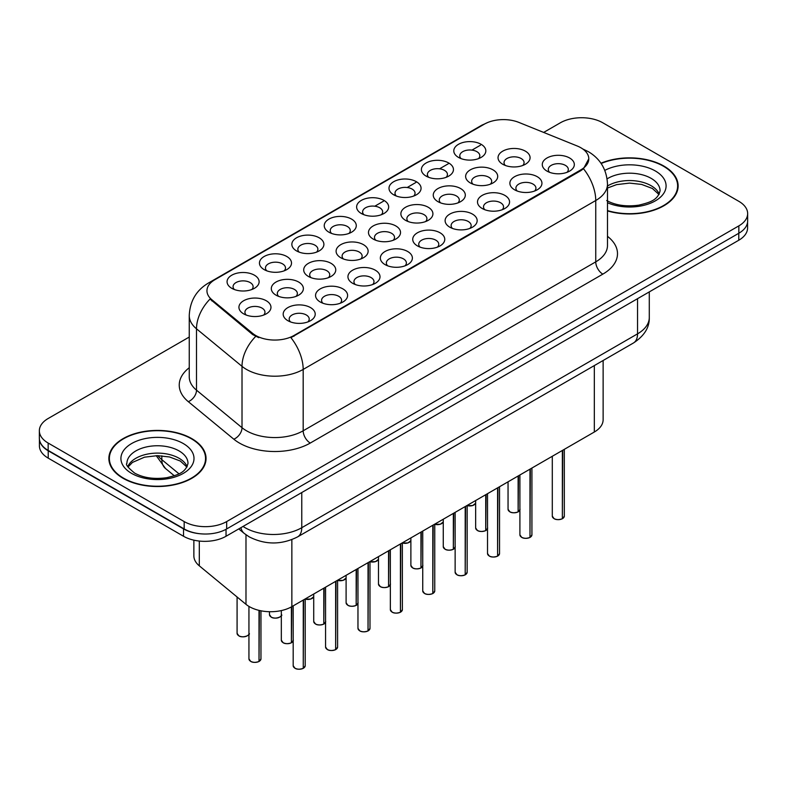<?xml version="1.0" encoding="UTF-8"?>
<svg xmlns="http://www.w3.org/2000/svg" width="787" height="787" viewBox="0 0 787 787"><rect width="100%" height="100%" fill="white"/><g stroke="black" fill="none" stroke-linecap="round" stroke-linejoin="round"><path stroke-width="1.18" d="M458.477 157.4L458.477 157.4A16.025 9.257 180 0 1 458.477 144.316A16.025 9.257 180 0 1 481.142 144.316A16.025 9.257 180 0 1 481.142 157.4A16.025 9.257 180 0 1 458.477 157.4M478.516 158.63A10.015 5.784 0 0 0 479.824 155.767A10.015 5.784 0 0 0 476.892 151.675A10.015 5.784 0 0 0 465.973 150.425A10.015 5.784 0 0 0 459.795 155.767A10.015 5.784 0 0 0 461.103 158.63M361.312 213.493L361.312 213.493A16.025 9.257 180 0 1 361.312 200.41A16.025 9.257 180 0 1 383.977 200.41A16.025 9.257 180 0 1 383.977 213.493A16.025 9.257 180 0 1 361.312 213.493M381.351 214.723A10.015 5.784 0 0 0 382.659 211.86A10.015 5.784 0 0 0 379.728 207.768A10.015 5.784 0 0 0 368.808 206.519A10.015 5.784 0 0 0 362.63 211.86A10.015 5.784 0 0 0 363.938 214.723M328.927 232.195A16.025 9.257 180 0 1 328.917 232.195A16.025 9.257 180 0 1 328.927 219.111A16.025 9.257 180 0 1 351.592 219.111A16.025 9.257 180 0 1 351.592 232.195A16.025 9.257 180 0 1 328.927 232.195M348.966 233.424A10.015 5.784 0 0 0 350.274 230.561A10.015 5.784 0 0 0 347.342 226.469A10.015 5.784 0 0 0 336.423 225.22A10.015 5.784 0 0 0 330.235 230.561A10.015 5.784 0 0 0 331.553 233.424M296.532 250.896L296.532 250.896A16.025 9.257 180 0 1 296.532 237.812A16.025 9.257 180 0 1 319.207 237.812A16.025 9.257 180 0 1 319.207 250.896A16.025 9.257 180 0 1 296.532 250.896M316.571 252.125A10.015 5.784 0 0 0 317.889 249.263A10.015 5.784 0 0 0 314.948 245.17A10.015 5.784 0 0 0 304.038 243.921A10.015 5.784 0 0 0 297.85 249.263A10.015 5.784 0 0 0 299.158 252.125M393.697 194.802L393.697 194.802A16.025 9.257 180 0 1 393.697 181.708A16.025 9.257 180 0 1 416.372 181.708A16.025 9.257 180 0 1 416.372 194.802A16.025 9.257 180 0 1 393.697 194.802M413.736 196.022A10.015 5.784 0 0 0 415.054 193.159A10.015 5.784 0 0 0 412.113 189.077A10.015 5.784 0 0 0 401.203 187.818A10.015 5.784 0 0 0 395.015 193.159A10.015 5.784 0 0 0 396.323 196.022M426.082 176.101L426.082 176.101A16.025 9.257 180 0 1 426.082 163.007A16.025 9.257 180 0 1 448.757 163.007A16.025 9.257 180 0 1 448.757 176.101A16.025 9.257 180 0 1 426.082 176.101M446.131 177.331A10.015 5.784 0 0 0 447.439 174.468A10.015 5.784 0 0 0 444.507 170.376A10.015 5.784 0 0 0 433.588 169.116A10.015 5.784 0 0 0 427.4 174.468A10.015 5.784 0 0 0 428.718 177.331M264.147 269.597L264.147 269.597A16.025 9.257 180 0 1 264.147 256.503A16.025 9.257 180 0 1 286.812 256.503A16.025 9.257 180 0 1 286.812 269.597A16.025 9.257 180 0 1 264.147 269.597M284.186 270.826A10.015 5.784 0 0 0 285.494 267.964A10.015 5.784 0 0 0 282.563 263.871A10.015 5.784 0 0 0 271.643 262.612A10.015 5.784 0 0 0 265.465 267.964A10.015 5.784 0 0 0 266.773 270.826M231.762 288.298L231.762 288.298A16.025 9.257 180 0 1 231.762 275.204A16.025 9.257 180 0 1 254.427 275.204A16.025 9.257 180 0 1 254.427 288.298A16.025 9.257 180 0 1 231.762 288.298M251.801 289.518A10.015 5.784 0 0 0 253.109 286.655A10.015 5.784 0 0 0 250.177 282.572A10.015 5.784 0 0 0 239.258 281.313A10.015 5.784 0 0 0 233.07 286.655A10.015 5.784 0 0 0 234.388 289.518M502.726 164.247L502.726 164.247A16.025 9.257 180 0 1 502.726 151.163A16.025 9.257 180 0 1 525.391 151.163A16.025 9.257 180 0 1 525.391 164.247A16.025 9.257 180 0 1 502.726 164.247M522.765 165.477A10.015 5.784 0 0 0 524.073 162.614A10.015 5.784 0 0 0 521.142 158.521A10.015 5.784 0 0 0 510.222 157.262A10.015 5.784 0 0 0 504.034 162.614A10.015 5.784 0 0 0 505.352 165.477M470.331 182.948L470.331 182.948A16.025 9.257 180 0 1 470.331 169.854A16.025 9.257 180 0 1 493.006 169.854A16.025 9.257 180 0 1 493.006 182.948A16.025 9.257 180 0 1 470.331 182.948M490.37 184.168A10.015 5.784 0 0 0 491.688 181.305A10.015 5.784 0 0 0 488.757 177.223A10.015 5.784 0 0 0 477.837 175.963A10.015 5.784 0 0 0 471.649 181.305A10.015 5.784 0 0 0 472.967 184.168M373.166 239.041L373.166 239.041A16.025 9.257 180 0 1 373.166 225.958A16.025 9.257 180 0 1 395.841 225.958A16.025 9.257 180 0 1 395.841 239.041A16.025 9.257 180 0 1 373.166 239.041M393.205 240.271A10.015 5.784 0 0 0 394.523 237.408A10.015 5.784 0 0 0 391.592 233.316A10.015 5.784 0 0 0 380.672 232.067A10.015 5.784 0 0 0 374.484 237.408A10.015 5.784 0 0 0 375.802 240.271M437.946 201.649L437.946 201.649A16.025 9.257 180 0 1 437.946 188.555A16.025 9.257 180 0 1 460.611 188.555A16.025 9.257 180 0 1 460.611 201.649A16.025 9.257 180 0 1 437.946 201.649M457.985 202.869A10.015 5.784 0 0 0 459.293 200.006A10.015 5.784 0 0 0 456.362 195.924A10.015 5.784 0 0 0 445.442 194.664A10.015 5.784 0 0 0 439.264 200.006A10.015 5.784 0 0 0 440.572 202.869M405.561 220.34L405.561 220.34A16.025 9.257 180 0 1 405.561 207.256A16.025 9.257 180 0 1 428.226 207.256A16.025 9.257 180 0 1 428.226 220.34A16.025 9.257 180 0 1 405.561 220.34M425.6 221.57A10.015 5.784 0 0 0 426.908 218.707A10.015 5.784 0 0 0 423.977 214.615A10.015 5.784 0 0 0 413.057 213.366A10.015 5.784 0 0 0 406.869 218.707A10.015 5.784 0 0 0 408.187 221.57M276.001 295.145L276.001 295.145A16.025 9.257 180 0 1 276.001 282.051A16.025 9.257 180 0 1 298.676 282.051A16.025 9.257 180 0 1 298.676 295.145A16.025 9.257 180 0 1 276.001 295.145M296.04 296.365A10.015 5.784 0 0 0 297.358 293.502A10.015 5.784 0 0 0 294.427 289.419A10.015 5.784 0 0 0 283.507 288.16A10.015 5.784 0 0 0 277.319 293.502A10.015 5.784 0 0 0 278.637 296.365M308.396 276.444L308.396 276.444A16.025 9.257 180 0 1 308.396 263.35A16.025 9.257 180 0 1 331.061 263.35A16.025 9.257 180 0 1 331.061 276.444A16.025 9.257 180 0 1 308.396 276.444M328.435 277.673A10.015 5.784 0 0 0 329.743 274.811A10.015 5.784 0 0 0 326.812 270.718A10.015 5.784 0 0 0 315.892 269.459A10.015 5.784 0 0 0 309.704 274.811A10.015 5.784 0 0 0 311.022 277.673M340.781 257.743L340.781 257.743A16.025 9.257 180 0 1 340.781 244.659A16.025 9.257 180 0 1 363.446 244.659A16.025 9.257 180 0 1 363.446 257.743A16.025 9.257 180 0 1 340.781 257.743M360.82 258.972A10.015 5.784 0 0 0 362.138 256.109A10.015 5.784 0 0 0 359.197 252.017A10.015 5.784 0 0 0 348.277 250.768A10.015 5.784 0 0 0 342.099 256.109A10.015 5.784 0 0 0 343.407 258.972M243.616 313.836L243.616 313.836A16.025 9.257 180 0 1 243.616 300.752A16.025 9.257 180 0 1 266.281 300.752A16.025 9.257 180 0 1 266.281 313.836A16.025 9.257 180 0 1 243.616 313.836M263.655 315.066A10.015 5.784 0 0 0 264.973 312.203A10.015 5.784 0 0 0 262.032 308.111A10.015 5.784 0 0 0 251.112 306.861A10.015 5.784 0 0 0 244.934 312.203A10.015 5.784 0 0 0 246.242 315.066M320.25 301.992L320.25 301.992A16.025 9.257 180 0 1 320.25 288.898A16.025 9.257 180 0 1 342.916 288.898A16.025 9.257 180 0 1 342.916 301.992A16.025 9.257 180 0 1 320.25 301.992M340.289 303.211A10.015 5.784 0 0 0 341.607 300.349A10.015 5.784 0 0 0 338.666 296.266A10.015 5.784 0 0 0 327.756 295.007A10.015 5.784 0 0 0 321.568 300.349A10.015 5.784 0 0 0 322.877 303.211M352.635 283.29L352.635 283.29A16.025 9.257 180 0 1 352.635 270.197A16.025 9.257 180 0 1 375.31 270.197A16.025 9.257 180 0 1 375.31 283.29A16.025 9.257 180 0 1 352.635 283.29M372.674 284.51A10.015 5.784 0 0 0 373.992 281.648A10.015 5.784 0 0 0 371.061 277.565A10.015 5.784 0 0 0 360.141 276.306A10.015 5.784 0 0 0 353.953 281.648A10.015 5.784 0 0 0 355.271 284.51M385.03 264.589L385.03 264.589A16.025 9.257 180 0 1 385.03 251.506A16.025 9.257 180 0 1 407.696 251.506A16.025 9.257 180 0 1 407.696 264.589A16.025 9.257 180 0 1 385.03 264.589M405.069 265.819A10.015 5.784 0 0 0 406.377 262.956A10.015 5.784 0 0 0 403.446 258.864A10.015 5.784 0 0 0 392.526 257.605A10.015 5.784 0 0 0 386.348 262.956A10.015 5.784 0 0 0 387.657 265.819M417.415 245.888L417.415 245.888A16.025 9.257 180 0 1 417.415 232.804A16.025 9.257 180 0 1 440.081 232.804A16.025 9.257 180 0 1 440.081 245.888A16.025 9.257 180 0 1 417.415 245.888M437.454 247.118A10.015 5.784 0 0 0 438.772 244.255A10.015 5.784 0 0 0 435.831 240.163A10.015 5.784 0 0 0 424.921 238.914A10.015 5.784 0 0 0 418.733 244.255A10.015 5.784 0 0 0 420.042 247.118M449.8 227.187L449.8 227.187A16.025 9.257 180 0 1 449.8 214.103A16.025 9.257 180 0 1 472.475 214.103A16.025 9.257 180 0 1 472.475 227.187A16.025 9.257 180 0 1 449.8 227.187M469.839 228.417A10.015 5.784 0 0 0 471.157 225.554A10.015 5.784 0 0 0 468.226 221.462A10.015 5.784 0 0 0 457.306 220.212A10.015 5.784 0 0 0 451.118 225.554A10.015 5.784 0 0 0 452.436 228.417M482.195 208.496L482.195 208.496A16.025 9.257 180 0 1 482.195 195.402A16.025 9.257 180 0 1 504.861 195.402A16.025 9.257 180 0 1 504.861 208.496A16.025 9.257 180 0 1 482.195 208.496M502.234 209.716A10.015 5.784 0 0 0 503.542 206.853A10.015 5.784 0 0 0 500.611 202.771A10.015 5.784 0 0 0 489.691 201.511A10.015 5.784 0 0 0 483.513 206.853A10.015 5.784 0 0 0 484.822 209.716M514.58 189.795L514.58 189.795A16.025 9.257 180 0 1 514.58 176.701A16.025 9.257 180 0 1 537.246 176.701A16.025 9.257 180 0 1 537.246 189.795A16.025 9.257 180 0 1 514.58 189.795M534.619 191.015A10.015 5.784 0 0 0 535.937 188.152A10.015 5.784 0 0 0 532.996 184.069A10.015 5.784 0 0 0 522.086 182.81A10.015 5.784 0 0 0 515.898 188.152A10.015 5.784 0 0 0 517.207 191.015M546.965 171.094L546.965 171.094A16.025 9.257 180 0 1 546.965 158.01A16.025 9.257 180 0 1 569.64 158.01A16.025 9.257 180 0 1 569.64 171.094A16.025 9.257 180 0 1 546.965 171.094M567.004 172.323A10.015 5.784 0 0 0 568.322 169.461A10.015 5.784 0 0 0 565.391 165.368A10.015 5.784 0 0 0 554.471 164.109A10.015 5.784 0 0 0 548.283 169.461A10.015 5.784 0 0 0 549.601 172.323M287.865 320.683L287.865 320.683A16.025 9.257 180 0 1 287.865 307.599A16.025 9.257 180 0 1 310.531 307.599A16.025 9.257 180 0 1 310.531 320.683A16.025 9.257 180 0 1 287.865 320.683M307.904 321.913A10.015 5.784 0 0 0 309.212 319.05A10.015 5.784 0 0 0 306.281 314.957A10.015 5.784 0 0 0 295.361 313.708A10.015 5.784 0 0 0 289.183 319.05A10.015 5.784 0 0 0 290.492 321.913M577.264 146.008A27.053 15.612 180 0 1 580.875 147.759A27.053 15.612 180 0 1 588.794 158.797A27.053 15.612 180 0 1 580.875 169.844L293.974 335.488A27.053 15.612 180 0 1 252.686 333.403L211.841 299.719A27.053 15.612 180 0 1 206.951 290.767A27.053 15.612 180 0 1 214.871 279.719L484.29 124.179A27.053 15.612 180 0 1 518.928 122.428L577.264 146.008M603.127 360.495L603.127 419.746A30.054 17.353 180 0 1 594.323 432.014L291.859 606.639A30.054 17.353 180 0 1 245.987 604.327L199.308 565.833A30.054 17.353 180 0 1 193.868 555.888L193.868 540.157M607.485 210.916A48.587 28.057 0 0 0 678.128 185.919A48.587 28.057 0 0 0 663.894 166.077A48.587 28.057 0 0 0 600.963 163.224M191.821 438.634A48.587 28.057 0 0 0 138.866 432.555A48.587 28.057 0 0 0 108.872 458.467A48.587 28.057 0 0 0 123.106 478.309A48.587 28.057 0 0 0 176.052 484.389A48.587 28.057 0 0 0 206.046 458.467A48.587 28.057 0 0 0 191.821 438.634M109.373 460.995A48.587 28.057 0 0 0 109.206 461.743M588.794 158.797L583.492 168.743L580.875 170.641L290.924 337.662A35.061 20.246 60 0 1 303.182 369.428A40.078 23.138 180 0 1 246.508 369.428A40.078 23.138 180 0 1 242.012 366.339L196.504 328.818A40.078 23.138 180 0 1 189.254 315.548L189.254 376.894A40.078 23.138 0 0 0 196.504 390.165L242.012 427.695A40.078 23.138 0 0 0 246.508 430.784A40.078 23.138 0 0 0 303.182 430.784L595.749 261.864A40.078 23.138 0 0 0 607.485 245.505L607.485 184.158A40.078 23.138 180 0 1 595.749 200.518A35.061 20.246 -120 0 0 583.492 168.743M189.254 337.043L48.155 418.507A30.054 17.353 0 0 0 39.35 430.784L39.35 438.143A30.054 17.353 0 0 0 48.155 450.41L184.168 528.943A30.054 17.353 0 0 0 226.676 528.943L738.845 233.237A30.054 17.353 0 0 0 747.65 220.97L747.65 213.602A30.054 17.353 0 0 0 738.845 201.334L602.832 122.811A30.054 17.353 0 0 0 560.324 122.811L543.669 132.423M258.756 337.662L252.686 334.583L210.021 299.06A35.061 23.453 129.5 0 0 196.504 328.818L196.504 390.165A10.015 6.699 -50.5 0 1 188.3 401.665A50.093 28.922 180 0 1 189.254 367.726M39.35 430.784A30.054 17.353 0 0 0 48.155 443.051L184.168 521.574A30.054 17.353 0 0 0 226.676 521.574L738.845 225.879A30.054 17.353 0 0 0 747.65 213.602M205.722 461.743A48.587 28.057 0 0 0 205.545 460.995M677.794 189.185A48.587 28.057 0 0 0 677.627 188.447M39.419 439.333L39.419 445.875A30.054 17.353 0 0 0 48.223 458.142L183.528 536.262A30.054 17.353 0 0 0 226.036 536.262L738.777 240.232A30.054 17.353 0 0 0 747.581 227.964L747.581 222.16M39.566 440.248A30.054 17.353 0 0 0 48.223 450.784L183.528 528.894A30.054 17.353 0 0 0 201.777 533.891M303.221 668.37C299.65 669.521 296.906 669.481 294.987 668.261L293.187 665.723A6.011 3.473 0 0 0 294.948 668.173A6.011 3.473 0 0 0 303.261 668.281L303.123 668.36A5.814 3.355 180 0 1 295.086 668.252M303.261 668.035L303.625 599.842M303.261 668.281L303.261 600.058M258.972 661.523C255.401 662.674 252.657 662.634 250.738 661.414L248.938 658.876A6.011 3.473 0 0 0 250.699 661.326A6.011 3.473 0 0 0 259.012 661.434L258.874 661.513A5.814 3.355 180 0 1 250.846 661.405M259.012 661.188L259.385 610.476M259.012 661.434L259.012 610.387M607.485 210.591A48.086 27.761 0 0 0 677.627 185.919A48.086 27.761 0 0 0 663.539 166.283A48.086 27.761 0 0 0 601.16 163.509M123.461 478.103A48.086 27.761 0 0 0 175.865 484.123A48.086 27.761 0 0 0 205.545 458.467A48.086 27.761 0 0 0 191.467 438.841A48.086 27.761 0 0 0 139.053 432.82A48.086 27.761 0 0 0 109.373 458.467A48.086 27.761 0 0 0 123.461 478.103M335.606 649.668C332.035 650.819 329.291 650.78 327.372 649.56L325.572 647.022A6.011 3.473 0 0 0 327.333 649.472A6.011 3.473 0 0 0 335.646 649.58L335.508 649.659A5.814 3.355 180 0 1 327.481 649.55M335.646 649.334L336.019 581.15M335.646 649.58L335.646 581.357M367.991 630.967C364.42 632.118 361.686 632.089 359.767 630.869L357.967 628.321A6.011 3.473 0 0 0 359.728 630.771A6.011 3.473 0 0 0 368.031 630.879L367.903 630.958A5.814 3.355 180 0 1 359.866 630.859M368.031 630.633L368.405 562.449M368.031 630.879L368.031 562.666M400.376 612.276C396.815 613.417 394.071 613.388 392.152 612.168L390.352 609.62A6.011 3.473 0 0 0 392.113 612.079A6.011 3.473 0 0 0 400.426 612.178L400.288 612.256A5.814 3.355 180 0 1 392.251 612.158M400.426 611.932L400.79 543.748M400.426 612.178L400.426 543.965M432.771 593.575C429.2 594.726 426.456 594.687 424.537 593.467L422.737 590.919A6.011 3.473 0 0 0 424.498 593.378A6.011 3.473 0 0 0 432.811 593.477L432.673 593.555A5.814 3.355 180 0 1 424.646 593.457M432.811 593.231L433.184 525.047M432.811 593.477L432.811 525.263M291.357 642.822C287.786 643.973 285.042 643.933 283.133 642.723L281.323 640.175A6.011 3.473 0 0 0 283.084 642.625A6.011 3.473 0 0 0 291.397 642.733L291.269 642.812A5.814 3.355 180 0 1 283.231 642.713M291.397 642.487L291.77 606.688M291.397 642.733L291.397 606.905M323.742 624.121C320.181 625.272 317.436 625.242 315.518 624.022L313.718 621.474A6.011 3.473 0 0 0 315.479 623.924A6.011 3.473 0 0 0 323.791 624.032L323.654 624.111A5.814 3.355 180 0 1 315.617 624.012M323.791 623.786L324.155 587.997M323.791 624.032L323.791 588.204M356.137 605.429C352.566 606.57 349.822 606.541 347.903 605.321L346.103 602.773A6.011 3.473 0 0 0 347.864 605.233A6.011 3.473 0 0 0 356.177 605.331L356.039 605.41A5.814 3.355 180 0 1 348.002 605.311M356.177 605.085L356.55 569.296M356.177 605.331L356.177 569.513M388.522 586.728C384.951 587.879 382.207 587.84 380.298 586.62L378.488 584.072A6.011 3.473 0 0 0 380.249 586.531A6.011 3.473 0 0 0 388.562 586.63L388.434 586.708A5.814 3.355 180 0 1 380.396 586.61M388.562 586.384L388.935 550.595M388.562 586.63L388.562 550.811M465.156 574.874C461.585 576.025 458.851 575.986 456.932 574.766L455.132 572.218A6.011 3.473 0 0 0 456.893 574.677A6.011 3.473 0 0 0 465.196 574.785L465.068 574.864A5.814 3.355 180 0 1 457.031 574.756M465.196 574.54L465.57 506.346M465.196 574.785L465.196 506.562M497.541 556.173C493.98 557.324 491.236 557.285 489.317 556.065L487.517 553.527A6.011 3.473 0 0 0 489.278 555.976A6.011 3.473 0 0 0 497.591 556.084L497.453 556.163A5.814 3.355 180 0 1 489.416 556.055M497.591 555.838L497.955 487.655M497.591 556.084L497.591 487.861M529.936 537.472C526.365 538.623 523.621 538.593 521.702 537.373L519.902 534.826A6.011 3.473 0 0 0 521.663 537.275A6.011 3.473 0 0 0 529.976 537.383L529.838 537.462A5.814 3.355 180 0 1 521.811 537.364M529.976 537.137L530.349 468.954M529.976 537.383L529.976 469.17M562.321 518.771C558.75 519.922 556.006 519.892 554.097 518.672L552.297 516.124A6.011 3.473 0 0 0 554.048 518.584A6.011 3.473 0 0 0 562.361 518.682L562.233 518.761A5.814 3.355 180 0 1 554.196 518.663M562.361 518.436L562.735 450.253M562.361 518.682L562.361 450.469M420.907 568.027C417.346 569.178 414.601 569.139 412.683 567.919L410.883 565.381A6.011 3.473 0 0 0 412.644 567.83A6.011 3.473 0 0 0 420.956 567.939L420.819 568.017A5.814 3.355 180 0 1 412.782 567.909M420.956 567.693L421.32 531.894M420.956 567.939L420.956 532.11M453.302 549.326C449.731 550.477 446.986 550.438 445.068 549.218L443.268 546.68A6.011 3.473 0 0 0 445.029 549.129A6.011 3.473 0 0 0 453.342 549.237L453.204 549.316A5.814 3.355 180 0 1 445.167 549.208M453.342 548.992L453.715 513.193M453.342 549.237L453.342 513.409M485.687 530.625C482.116 531.776 479.372 531.746 477.463 530.527L475.653 527.979A6.011 3.473 0 0 0 477.414 530.428A6.011 3.473 0 0 0 485.727 530.536L485.589 530.615A5.814 3.355 180 0 1 477.561 530.517M485.727 530.29L486.1 494.502M485.727 530.536L485.727 494.708M518.072 511.934C514.511 513.075 511.766 513.045 509.848 511.825L508.048 509.278A6.011 3.473 0 0 0 509.809 511.737A6.011 3.473 0 0 0 518.121 511.835L517.984 511.914A5.814 3.355 180 0 1 509.946 511.816M518.121 511.589L518.485 475.801M518.121 511.835L518.121 476.017M293.974 335.488L293.974 336.285M252.686 333.403L252.686 334.583M211.841 299.719L211.841 300.909M580.875 169.844L580.875 170.641M594.323 365.581L594.323 432.014M199.308 541.053L199.308 565.833M245.987 534.776L245.987 604.327M291.859 539.636L291.859 606.639M310.265 443.051A10.015 5.784 60 0 1 303.182 430.784L303.182 369.428L595.749 200.518L595.749 261.864A10.015 5.784 60 0 0 602.832 274.132L310.265 443.051A50.093 28.922 180 0 1 239.425 443.051A50.093 28.922 180 0 1 233.808 439.185L188.3 401.665M607.485 184.158C606.807 169.746 600.471 158.944 588.489 151.743L583.433 149.284A35.061 16.419 112 0 0 582.951 149.107M211.89 281.766A35.061 20.246 -120 0 0 208.26 283.133C196.268 290.334 189.933 301.136 189.254 315.548M208.26 283.133L481.339 125.467A35.061 20.246 60 0 1 483.995 124.346M255.677 336.442A35.061 23.453 129.5 0 0 242.012 366.339L242.012 427.695A10.015 6.699 -50.5 0 1 233.808 439.185M361.745 213.739L362.63 213.228M374.779 206.214L383.554 201.147M394.13 195.038L395.015 194.527M407.174 187.513L415.939 182.446M426.524 176.337L427.4 175.826M439.559 168.811L448.334 163.745M458.91 157.636L459.795 157.134M471.944 150.11L480.454 145.202M607.485 236.336A50.093 28.922 180 0 1 602.832 274.132M226.676 521.574L226.676 528.943M184.168 521.574L184.168 528.943M738.845 225.879L738.845 233.237M48.155 443.051L48.155 450.41M243.045 526.444A40.078 23.138 0 0 0 245.091 527.713A40.078 23.138 0 0 0 301.765 527.713L637.549 333.845A40.078 23.138 0 0 0 649.285 317.486C649.58 327.431 644.278 335.941 633.397 343.024L297.614 536.882A20.039 11.569 60 0 0 301.765 527.713L301.765 492.534M637.549 298.676L637.549 333.845A20.039 11.569 60 0 1 633.397 343.024M240.911 527.674A20.039 13.399 129.5 0 0 244.265 533.448L238.766 528.913M738.777 240.232L738.777 233.277M226.036 536.262L226.036 529.297M183.528 536.262L183.528 528.894M48.223 458.142L48.223 450.784M157.921 455.653A40.078 23.138 0 0 0 161.827 459.677L161.827 455.821M174.33 475.781L165.496 468.501A20.039 13.399 129.5 0 1 161.827 459.677L178.974 473.813M303.625 668.065A6.011 3.473 0 0 0 305.208 665.723L305.208 598.937M259.385 661.218A6.011 3.473 0 0 0 260.959 658.876L260.959 610.81M249.105 633.328C251.102 634.843 242.79 638.542 238.884 635.876L237.084 633.328A6.011 3.473 0 0 0 238.845 635.778A6.011 3.473 0 0 0 244.727 636.663A6.011 3.473 0 0 0 248.938 634.125M247.266 635.817A5.814 3.355 180 0 1 238.982 635.866M659.231 194.074A30.536 17.629 0 0 0 651.134 185.722A30.536 17.629 0 0 0 607.485 185.988M606.698 200.537C615.513 205.348 626.236 206.883 638.867 205.141C650.072 202.407 657.735 200.173 660.077 190.828A30.536 17.629 0 0 0 651.134 178.354A30.536 17.629 0 0 0 607.102 178.865M607.485 202.741A36.546 21.101 0 0 0 657.096 199.78A36.546 21.101 0 0 0 655.384 170.995A36.546 21.101 0 0 0 604.809 170.385M187.149 466.622A30.536 17.629 0 0 0 179.052 458.27A30.536 17.629 0 0 0 149.166 453.774A30.536 17.629 0 0 0 127.769 466.622M179.052 450.912A30.536 17.629 0 0 0 145.772 447.095A30.536 17.629 0 0 0 126.923 463.376C125.32 464.32 127.888 467.557 134.626 473.095C143.431 477.906 154.154 479.44 166.785 477.689C177.99 474.954 185.653 472.731 187.995 463.376A30.536 17.629 0 0 0 179.052 450.912M131.616 473.39A36.546 21.101 0 0 0 183.302 473.39A36.546 21.101 0 0 0 183.302 443.553A36.546 21.101 0 0 0 131.616 443.553A36.546 21.101 0 0 0 131.616 473.39M336.019 649.364A6.011 3.473 0 0 0 337.593 647.022L337.593 580.235M368.405 630.662A6.011 3.473 0 0 0 369.988 628.321L369.988 561.534M400.79 611.961A6.011 3.473 0 0 0 402.373 609.62L402.373 542.833M433.184 593.27A6.011 3.473 0 0 0 434.758 590.919L434.758 524.142M281.49 614.627C283.497 616.142 275.175 619.851 271.269 617.175L269.469 614.627A6.011 3.473 0 0 0 271.23 617.077A6.011 3.473 0 0 0 277.113 617.962A6.011 3.473 0 0 0 281.323 615.434M279.66 617.126A5.814 3.355 180 0 1 271.367 617.165M312.046 598.425A5.814 3.355 180 0 1 305.208 599.074A6.011 3.473 0 0 0 313.718 596.733L310.747 599.055L305.208 599.123M344.431 579.724A5.814 3.355 180 0 1 337.593 580.373A6.011 3.473 0 0 0 346.103 578.032L343.142 580.353L337.593 580.422M369.988 561.643A6.011 3.473 0 0 0 378.488 559.331M376.825 561.023A5.814 3.355 180 0 1 369.988 561.672M291.77 642.517A6.011 3.473 0 0 0 293.187 640.972M324.155 623.816A6.011 3.473 0 0 0 325.572 622.281M356.55 605.114A6.011 3.473 0 0 0 357.967 603.58M388.935 586.423A6.011 3.473 0 0 0 390.352 584.879M465.57 574.569A6.011 3.473 0 0 0 467.153 572.218L467.153 505.441M497.955 555.868A6.011 3.473 0 0 0 499.538 553.527L499.538 486.74M530.349 537.167A6.011 3.473 0 0 0 531.923 534.826L531.923 468.039M562.735 518.466A6.011 3.473 0 0 0 564.318 516.124L564.318 449.338M421.32 567.722A6.011 3.473 0 0 0 422.737 566.178M453.715 549.021A6.011 3.473 0 0 0 455.132 547.477M486.1 530.32A6.011 3.473 0 0 0 487.517 528.785M518.485 511.619A6.011 3.473 0 0 0 519.902 510.084M402.373 542.941A6.011 3.473 0 0 0 410.883 540.63M409.21 542.322A5.814 3.355 180 0 1 402.373 542.981M434.758 524.24A6.011 3.473 0 0 0 443.268 521.938M441.596 523.63A5.814 3.355 180 0 1 434.758 524.28M467.153 505.539A6.011 3.473 0 0 0 475.653 503.237L472.692 505.559L467.153 505.628M473.99 504.929A5.814 3.355 180 0 1 467.153 505.579M481.339 125.467L487.773 122.477M583.433 149.284L582.901 149.068M297.614 536.882C281.49 544.988 265.367 544.988 249.243 536.882L244.265 533.448M649.285 317.486L649.285 291.898M165.496 468.501L156.229 455.663M293.187 665.723L293.187 605.872M305.208 665.723L303.585 668.153M248.938 658.876L248.938 606.403M260.959 658.876L259.346 661.306M237.084 633.328L237.084 596.989M658.994 194.507L652.374 188.477L641.631 184.424L629.511 183.096L616.595 184.63L607.485 188.034M677.627 189.933L677.627 185.919M186.912 467.055L180.302 461.025L169.549 456.972L157.43 455.653L144.513 457.178L132.452 462.422L128.006 467.055M205.545 462.49L205.545 458.467M109.373 462.49L109.373 458.467M325.572 647.022L325.572 587.181M337.593 647.022L335.98 649.452M357.967 628.321L357.967 568.48M369.988 628.321L368.365 630.761M390.352 609.62L390.352 549.779M402.373 609.62L400.75 612.06M422.737 590.919L422.737 531.077M434.758 590.919L433.145 593.359M269.469 614.627L269.469 611.715M378.488 559.36L375.527 561.652L369.988 561.721M281.323 640.175L281.323 610.584M293.354 640.175L291.731 642.605M313.718 621.474L313.718 594.028M325.739 621.474L324.116 623.914M346.103 602.773L346.103 575.327M358.124 602.773L356.501 605.213M378.488 584.072L378.488 556.625M390.509 584.072L388.896 586.512M455.132 572.218L455.132 512.376M467.153 572.218L465.53 574.658M487.517 553.527L487.517 493.685M499.538 553.527L497.915 555.956M519.902 534.826L519.902 474.984M531.923 534.826L530.31 537.255M552.297 516.124L552.297 456.283M564.318 516.124L562.695 518.564M410.883 565.381L410.883 537.924M422.904 565.381L421.281 567.811M443.268 546.68L443.268 519.223M455.289 546.68L453.666 549.11M475.653 527.979L475.653 500.522M487.674 527.979L486.061 530.418M508.048 509.278L508.048 481.831M520.069 509.278L518.446 511.717M410.883 540.659L407.912 542.951L402.373 543.02M443.268 521.958L440.307 524.25L434.758 524.319"/></g></svg>
